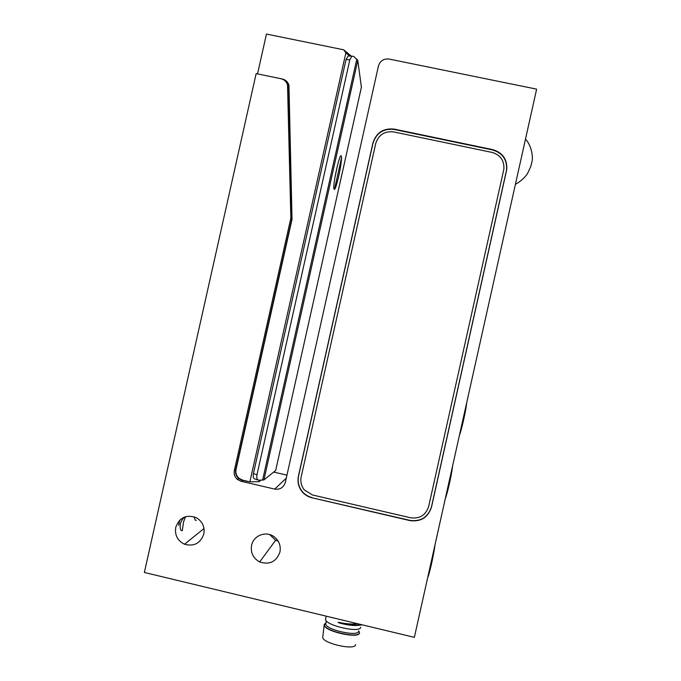 <?xml version="1.0" encoding="UTF-8"?>
<svg xmlns="http://www.w3.org/2000/svg" width="681" height="681" viewBox="0 0 681 681"><rect width="100%" height="100%" fill="white"/><g stroke="black" fill="none" stroke-linecap="round" stroke-linejoin="round"><path stroke-width="1.02" d="M333.086 617.82L349.966 621.881M325.722 618.425L325.518 619.327C325.212 625.481 360.76 633.449 360.666 627.21M360.675 624.451L359.985 624.8M354.588 625.516L339.385 622.987C337.555 622.306 337.597 622.145 339.496 622.485C346.391 623.992 352.324 624.375 357.312 623.643M358.555 631.236C358.589 637.152 325.407 629.712 325.705 623.864L325.901 623.013M355.567 644.618C355.533 650.815 322.428 643.409 322.717 637.271L322.803 636.599M361.219 624.579C355.082 625.516 347.838 624.817 339.496 622.485M361.398 87.253L357.789 60.371L353.686 56.387L351.932 56.157L349.838 59.766L256.992 474.7C256.431 478.079 257.043 479.918 258.848 480.216L263.93 479.909L275.669 470.477L361.398 87.253M334.039 189.012C335.367 193.702 342.824 160.384 341.343 156.324C340.185 150.544 332.302 185.768 334.039 189.012M349.838 59.766L346.05 59.57L253.4 473.601L256.992 474.7M346.05 59.57L348.144 55.978L349.702 56.055M257.895 479.918L255.273 479.109C253.46 478.803 252.838 476.964 253.4 473.601M282.419 79.166L282.36 79.013C285.731 79.847 287.927 81.924 288.948 85.244L292.03 219.316L236.035 469.464C235.396 472.963 236.384 475.908 239.005 478.309L242.708 480.173L249.876 481.842L259.12 481.654L260.985 480.182M288.991 85.38L286.514 82.597M349.736 56.055L345.871 52.846L249.876 481.842M345.871 52.846L343.684 49.798L351.294 56.131M282.36 79.013L257.529 73.88L266.458 34.05L343.684 49.798M334.499 189.25L341.496 157.983M259.444 480.207L259.12 481.654M334.669 179.12L337.427 165.492M427.685 577.633C429.473 574.023 434.001 553.713 434.98 544.936M445.314 498.603C447.34 493.929 451.869 473.635 452.601 465.932M459.403 435.414C461.624 429.89 466.144 409.604 466.689 402.752M185.53 516.692L183.572 521.859L182.278 530.695C180.635 530.865 179.937 528.711 180.193 524.225C181.308 520.846 182.806 518.428 184.696 516.981M195.421 520.114L196.281 520.386C195.379 520.642 194.689 519.45 194.221 516.811M203.823 533.998C200.469 543.336 194.042 546.749 184.534 544.23C177.537 540.748 174.608 535.121 175.741 527.341C179.529 517.364 186.415 514.172 196.409 517.756C202.478 521.501 204.947 526.915 203.823 533.998M278.163 541.14L275.626 540.246L269.685 534.576M279.942 552.036C276.324 561.791 269.565 565.094 259.682 561.944C253.145 558.275 250.446 552.734 251.587 545.319C253.409 535.658 265.726 530.72 273.719 536.466C278.963 540.382 281.04 545.575 279.942 552.036M144.363 572.457L414.363 637.356L536.637 89.143L389.115 59.06C383.718 58.506 380.168 60.813 378.457 65.98L285.33 482.386C283.619 487.553 280.087 489.792 274.715 489.094L241.014 481.237L237.363 479.424C234.707 477.023 233.702 474.061 234.341 470.537L290.847 218.124L287.527 84.929C286.497 81.618 284.3 79.549 280.938 78.715L256.158 73.599L144.363 572.457M286.948 475.151L273.677 472.078M179.793 520.08L178.618 525.323M287.705 85.38L288.744 89.296L287.825 87.006M234.341 470.537L235.703 469.72L291.74 219.359L288.744 89.296M291.74 219.359L290.847 218.124M235.703 469.72C235.064 473.21 236.06 476.147 238.69 478.53L242.317 480.335L241.014 481.237M247.152 481.203L242.317 480.335M246.888 481.399L244.93 480.692M312.017 497.556C308.306 496.662 305.173 494.781 302.619 491.929C298.755 487.281 297.393 482.003 298.559 476.087L372.984 143.231C376.389 132.914 383.488 128.326 394.29 129.475L492.584 149.956C502.476 152.936 507.141 159.55 506.596 169.816L431.456 506.894C428.008 517.305 420.832 521.799 409.919 520.369L311.881 497.751C308.17 496.849 305.028 494.968 302.475 492.116C298.601 487.46 297.239 482.174 298.406 476.24L372.941 142.899C376.346 132.565 383.463 127.968 394.282 129.118L492.721 149.624C502.629 152.604 507.302 159.235 506.758 169.509L431.507 507.098C428.051 517.526 420.858 522.029 409.936 520.599L311.881 497.751M375.733 143.478L301.181 476.887C300.219 481.782 301.308 486.174 304.467 490.056L312.502 494.959L410.566 517.781C419.743 518.982 425.778 515.202 428.681 506.443L503.897 169.05C504.306 160.452 500.373 154.919 492.091 152.425L393.661 131.91C384.569 130.939 378.593 134.795 375.733 143.478M325.867 622.843L324.309 624.664C323.526 630.895 359.474 639.067 359.432 632.64L359.474 632.768M359.457 632.87C359.525 639.255 323.909 631.287 324.199 624.979L324.25 624.392M362.147 624.809C356.112 626.12 348.519 625.516 339.385 622.987M334.397 618.135L348.434 621.506M324.284 624.281L325.833 622.996M361.483 86.836L275.669 470.477M356.827 59.009L262.602 480.156M357.789 60.371L263.93 479.909M274.715 489.094L286.275 478.164M326.225 616.169L325.518 619.327M326.369 620.902L325.705 623.864M325.697 623.77L324.199 624.979L322.717 637.271M358.632 630.895L359.423 632.138M351.932 56.157L348.144 55.978M431.15 565.417L434.87 545.779M525.485 139.128C531.478 145.351 533.487 157.285 531.835 162.24L530.797 166.462L527.358 173.842C523.74 179.137 517.432 183.487 515.423 184.236M184.534 544.23L204.002 528.524M259.682 561.944L275.626 540.246M288.446 87.245L287.527 84.929M238.69 478.53L237.363 479.424M182.355 530.627L181.24 530.363"/></g></svg>
